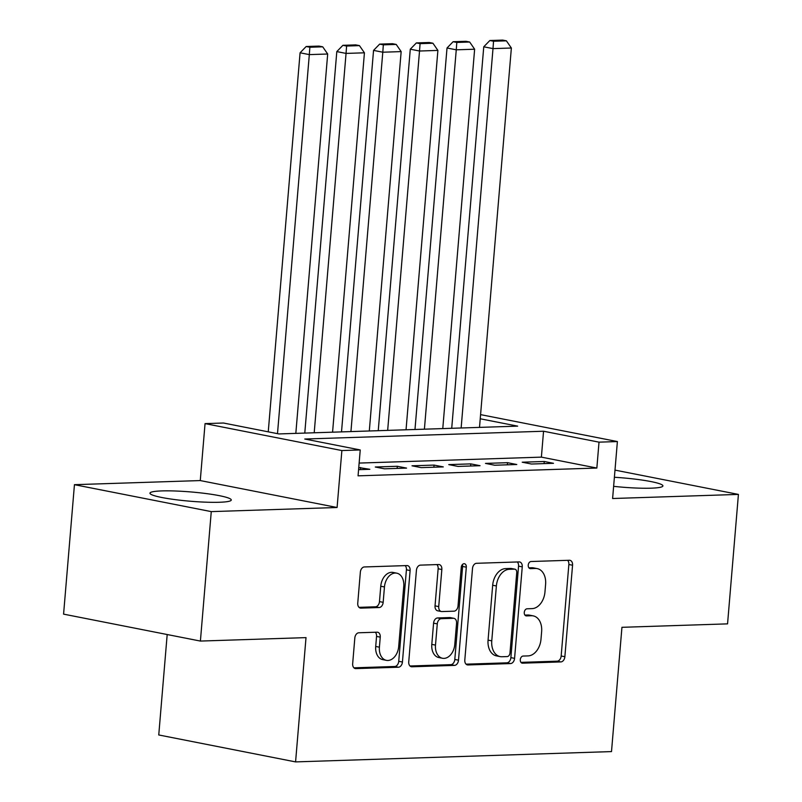 <?xml version="1.0" encoding="UTF-8"?>
<svg xmlns="http://www.w3.org/2000/svg" width="802" height="802" viewBox="0 0 802 802"><rect width="100%" height="100%" fill="white"/><g stroke="black" fill="none" stroke-linecap="round" stroke-linejoin="round"><path stroke-width="1.2" d="M520.298 659.695A3.589 2.496 101.1 0 0 522.132 663.144A3.589 2.496 101.1 0 0 522.523 663.174L560.839 661.921A5.133 3.559 101.1 0 0 564.869 656.718L572.558 565.23A5.133 3.559 101.1 0 0 569.941 560.307A5.133 3.559 101.1 0 0 569.38 560.267L531.064 561.52A3.589 2.496 101.1 0 0 528.237 565.159A3.589 2.496 101.1 0 0 530.072 568.598A3.589 2.496 101.1 0 0 530.463 568.628L535.425 568.468A16.431 11.388 101.1 0 1 537.23 568.618A16.431 11.388 101.1 0 1 545.601 584.357L544.959 591.986A16.431 11.388 101.1 0 1 532.057 608.628L527.094 608.788A3.589 2.496 101.1 0 0 524.267 612.427A3.589 2.496 101.1 0 0 526.102 615.866A3.589 2.496 101.1 0 0 526.493 615.906L531.455 615.736A16.431 11.388 101.1 0 1 533.26 615.886A16.431 11.388 101.1 0 1 541.631 631.625L540.989 639.254A16.431 11.388 101.1 0 1 528.087 655.896L523.125 656.056A3.589 2.496 101.1 0 0 520.298 659.695M219.457 502.263A40.802 4.652 4.8 0 0 231.267 500.007A40.802 4.652 4.8 0 0 206.294 493.581A40.802 4.652 4.8 0 0 161.773 490.914A40.802 4.652 4.8 0 0 149.964 493.18A40.802 4.652 4.8 0 0 174.936 499.596A40.802 4.652 4.8 0 0 219.457 502.263M613.63 486.343A40.802 4.652 4.8 0 0 651.104 488.177A40.802 4.652 4.8 0 0 662.913 485.912A40.802 4.652 4.8 0 0 614.392 477.27M358.855 632.778A5.133 3.559 101.1 0 0 354.825 637.981L352.669 663.645A5.133 3.559 101.1 0 0 355.286 668.567A5.133 3.559 101.1 0 0 355.847 668.607L398.393 667.224A5.133 3.559 101.1 0 0 402.434 662.021L410.113 570.533A5.133 3.559 101.1 0 0 407.496 565.611A5.133 3.559 101.1 0 0 406.935 565.57L364.389 566.954A5.133 3.559 101.1 0 0 360.349 572.157L357.752 603.164A5.133 3.559 101.1 0 0 360.359 608.076A5.133 3.559 101.1 0 0 360.93 608.127L379.135 607.535A5.133 3.559 101.1 0 0 383.166 602.332L384.459 586.954A13.734 9.524 101.1 0 1 396.759 573.169A13.734 9.524 101.1 0 1 403.757 586.322L398.694 646.552A13.734 9.524 101.1 0 1 386.394 660.347A13.734 9.524 101.1 0 1 379.406 647.184L380.248 637.149A5.133 3.559 101.1 0 0 377.632 632.227A5.133 3.559 101.1 0 0 377.07 632.187L358.855 632.778M200.4 641.069L63.579 614.131L74.446 484.679L211.267 511.616L200.4 641.069L306.013 637.62L295.577 761.9L611.505 751.584L621.941 627.314L727.554 623.866L738.421 494.413L612.608 498.513L617.39 441.561L599.014 442.153L596.848 468.047L358.063 475.837L360.238 449.952L341.873 450.554L205.051 423.616L223.417 423.015L278.885 433.932L517.661 426.143L480.228 418.774M211.267 511.616L337.091 507.506L341.873 450.554M464.809 659.986A5.133 3.559 101.1 0 0 467.426 664.908A5.133 3.559 101.1 0 0 467.987 664.948L510.543 663.565A5.133 3.559 101.1 0 0 514.573 658.362L522.252 566.874A5.133 3.559 101.1 0 0 519.636 561.951A5.133 3.559 101.1 0 0 519.074 561.911L476.528 563.295A5.133 3.559 101.1 0 0 472.498 568.498L464.809 659.986M454.463 665.389L411.917 666.783A5.133 3.559 101.1 0 1 411.356 666.733A5.133 3.559 101.1 0 1 408.739 661.82L416.418 570.322A5.133 3.559 101.1 0 1 420.459 565.129L438.664 564.528A5.133 3.559 101.1 0 1 439.225 564.578A5.133 3.559 101.1 0 1 441.842 569.5L438.724 606.603A5.133 3.559 101.1 0 0 441.341 611.525A5.133 3.559 101.1 0 0 441.912 611.565L453.982 611.174A5.133 3.559 101.1 0 0 458.022 605.971L461.26 567.345A3.589 2.496 101.1 0 1 464.478 563.736A3.589 2.496 101.1 0 1 466.313 567.174L458.503 660.196A5.133 3.559 101.1 0 1 454.463 665.389L450.774 664.668L409.992 665.991M738.421 494.413L614.984 470.112M531.465 464.027L553.5 463.305L544.257 461.491L522.222 462.203L531.465 464.027M494.724 465.23L516.769 464.508L507.526 462.684L485.481 463.406L494.724 465.23M457.992 466.423L480.037 465.701L470.784 463.887L448.749 464.609L457.992 466.423M421.261 467.626L443.295 466.904L434.052 465.09L412.007 465.802L421.261 467.626M384.519 468.819L406.564 468.107L397.321 466.283L375.276 467.005L384.519 468.819M596.848 468.047L541.38 457.13L359.136 463.075M358.584 469.671L369.832 469.3L358.765 467.546M167.187 634.532L158.756 734.963L295.577 761.9M337.091 507.506L200.269 480.568L74.446 484.679M200.269 480.568L205.051 423.616M599.014 442.153L543.556 431.235L304.77 439.025L360.238 449.952M480.578 414.624L617.39 441.561M541.38 457.13L543.556 431.235M544.257 461.491L544.077 463.616M507.526 462.684L507.345 464.819M470.784 463.887L470.614 466.012M434.052 465.09L433.872 467.215M397.321 466.283L397.14 468.408M360.579 467.486L360.409 469.611M533.26 615.886L529.561 615.154A16.431 11.388 101.1 0 0 527.756 615.014L531.455 615.736M524.929 615.104L527.756 615.014M537.23 568.618L533.53 567.886A16.431 11.388 101.1 0 0 531.726 567.746L535.425 568.468M528.899 567.836L531.726 567.746M520.959 662.372L557.139 661.189A5.133 3.559 101.1 0 0 561.169 655.996L568.859 564.498A5.133 3.559 101.1 0 0 567.605 560.327M466.062 664.166L506.844 662.833A5.133 3.559 101.1 0 0 510.874 657.63L518.553 566.142A5.133 3.559 101.1 0 0 517.3 561.961M507.165 656.577A3.589 2.496 101.1 0 0 509.992 652.938L516.739 572.628A3.589 2.496 101.1 0 0 514.904 569.179A3.589 2.496 101.1 0 0 514.513 569.149L509.28 569.32A16.431 11.388 101.1 0 0 496.378 585.961L491.766 640.858A16.431 11.388 101.1 0 0 500.137 656.597A16.431 11.388 101.1 0 0 501.942 656.748L507.165 656.577M514.904 569.179L511.205 568.458A3.589 2.496 101.1 0 0 510.814 568.428L514.513 569.149M500.137 656.597L496.438 655.876A16.431 11.388 101.1 0 1 488.067 640.126L492.679 585.239A16.431 11.388 101.1 0 1 505.581 568.598L510.814 568.428M441.341 611.525L437.641 610.793A5.133 3.559 101.1 0 1 435.035 605.871L438.143 568.768A5.133 3.559 101.1 0 0 436.889 564.588M450.774 664.668A5.133 3.559 101.1 0 0 454.804 659.465L462.614 566.453A3.589 2.496 101.1 0 0 462.393 564.588M435.496 645.099A13.734 9.524 101.1 0 0 442.483 658.262A13.734 9.524 101.1 0 0 454.784 644.477L456.569 623.254A5.133 3.559 101.1 0 0 453.952 618.332A5.133 3.559 101.1 0 0 453.391 618.292L441.311 618.683A5.133 3.559 101.1 0 0 437.28 623.886L435.496 645.099L431.797 644.377A13.734 9.524 101.1 0 0 438.794 657.53L442.483 658.262M453.952 618.332L450.253 617.6A5.133 3.559 101.1 0 0 449.691 617.56L453.391 618.292M431.797 644.377L433.581 623.154A5.133 3.559 101.1 0 1 437.611 617.951L449.691 617.56M386.394 660.347L382.694 659.615A13.734 9.524 101.1 0 1 375.707 646.462L376.549 636.417A5.133 3.559 101.1 0 0 375.296 632.237M396.759 573.169L393.06 572.438A13.734 9.524 101.1 0 0 380.76 586.232L384.459 586.954M359.005 607.345L375.436 606.803A5.133 3.559 101.1 0 0 379.476 601.6L380.76 586.232M353.923 667.825L394.704 666.492A5.133 3.559 101.1 0 0 398.734 661.289L406.413 569.801A5.133 3.559 101.1 0 0 405.16 565.621M461.14 427.987L492.999 48.611L511.365 48.02L479.506 427.386M493.541 41.243L506.403 40.832L502.704 40.1L489.852 40.521L493.541 41.243L492.999 48.611L483.756 46.797L451.716 428.288M511.365 48.02L506.403 40.832M489.852 40.521L483.756 46.797M424.408 429.18L456.258 49.814L474.634 49.213L442.774 428.589M456.809 42.446L469.671 42.025L465.972 41.303L453.11 41.714L456.809 42.446L456.258 49.814L447.015 47.99L414.985 429.491M474.634 49.213L469.671 42.025M453.11 41.714L447.015 47.99M387.667 430.383L419.526 51.017L437.892 50.416L406.043 429.782M420.078 43.649L432.93 43.228L429.23 42.496L416.378 42.917L420.078 43.649L419.526 51.017L410.283 49.193L378.243 430.694M437.892 50.416L432.93 43.228M416.378 42.917L410.283 49.193M350.935 431.586L382.795 52.21L401.16 51.609L369.301 430.985M383.336 44.842L396.198 44.421L392.499 43.699L379.637 44.12L383.336 44.842L382.795 52.21L373.552 50.396L341.512 431.887M401.16 51.609L396.198 44.421M379.637 44.12L373.552 50.396M314.204 432.779L346.053 53.413L364.429 52.812L332.569 432.178M346.604 46.045L359.456 45.624L355.767 44.892L342.905 45.313L346.604 46.045L346.053 53.413L336.81 51.589L304.78 433.09M364.429 52.812L359.456 45.624M342.905 45.313L336.81 51.589M277.492 433.661L309.321 54.606L327.687 54.015L295.828 433.381M309.873 47.238L322.725 46.827L319.026 46.095L306.174 46.516L309.873 47.238L309.321 54.606L300.078 52.792L268.249 431.837M327.687 54.015L322.725 46.827M306.174 46.516L300.078 52.792M521.751 663.013L522.523 663.174M529.691 568.478L530.463 568.628M525.721 615.746L526.493 615.906M568.859 564.498L572.558 565.23M561.169 655.996L564.869 656.718M557.139 661.189L560.839 661.921M518.553 566.142L522.252 566.874M510.874 657.63L514.573 658.362M506.844 662.833L510.543 663.565M466.884 664.738L467.987 664.948M505.581 568.598L509.28 569.32M492.679 585.239L496.378 585.961M488.067 640.126L491.766 640.858M410.814 666.562L411.917 666.783M438.143 568.768L441.842 569.5M435.035 605.871L438.724 606.603M462.614 566.453L466.313 567.174M454.804 659.465L458.503 660.196M437.611 617.951L441.311 618.683M433.581 623.154L437.28 623.886M376.549 636.417L380.248 637.149M375.707 646.462L379.406 647.184M379.476 601.6L383.166 602.332M375.436 606.803L379.135 607.535M359.827 607.906L360.93 608.127M406.413 569.801L410.113 570.533M398.734 661.289L402.434 662.021M394.704 666.492L398.393 667.224M354.745 668.397L355.847 668.607"/></g></svg>
